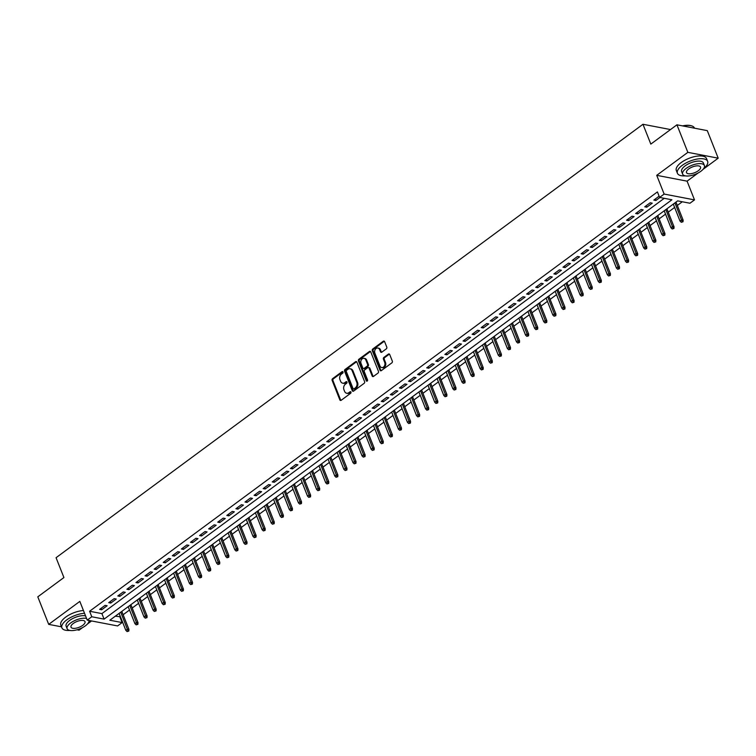 <?xml version="1.0" encoding="UTF-8"?>
<svg xmlns="http://www.w3.org/2000/svg" width="756" height="756" viewBox="0 0 756 756"><rect width="100%" height="100%" fill="white"/><g stroke="black" fill="none" stroke-linecap="round" stroke-linejoin="round"><path stroke-width="1.13" d="M342.997 371.971A0.888 0.68 -79.1 0 0 342.071 371.668L332.602 378.671A1.276 0.973 -79.1 0 0 332.139 380.41L339.841 399.877A1.276 0.973 -79.1 0 0 341.164 400.293L350.633 393.3A0.888 0.68 -79.1 0 0 350.037 391.788L348.809 392.695A4.082 3.128 -79.1 0 1 346.673 393.243A4.082 3.128 -79.1 0 1 344.585 391.334L343.942 389.718A4.082 3.128 -79.1 0 1 345.426 384.152L346.654 383.245A0.888 0.68 -79.1 0 0 346.059 381.733L344.83 382.63A4.082 3.128 -79.1 0 1 342.695 383.179A4.082 3.128 -79.1 0 1 340.606 381.279L339.964 379.663A4.082 3.128 -79.1 0 1 341.447 374.088L342.676 373.19A0.888 0.68 -79.1 0 0 342.997 371.971M342.071 371.668L342.893 371.829A0.888 0.68 -79.1 0 0 342.893 371.829L333.415 378.822A1.276 0.973 -79.1 0 0 332.952 380.57L340.663 400.028A1.276 0.973 -79.1 0 0 340.928 400.425M350.037 391.788L350.86 391.939A0.888 0.68 -79.1 0 0 350.86 391.939L348.809 392.695M346.9 381.865A0.888 0.68 -79.1 0 0 346.872 381.884L344.83 382.63M386.316 348.856A1.276 0.973 -79.1 0 0 386.779 347.108L384.615 341.655A1.276 0.973 -79.1 0 0 383.292 341.23L372.774 348.998A1.276 0.973 -79.1 0 0 372.311 350.737L380.013 370.204A1.276 0.973 -79.1 0 0 381.336 370.629L391.863 362.852A1.276 0.973 -79.1 0 0 392.326 361.113L389.709 354.517A1.276 0.973 -79.1 0 0 388.395 354.101L383.887 357.418A1.276 0.973 -79.1 0 0 383.424 359.166L384.719 362.436A3.411 2.618 -79.1 0 1 384.388 366.065A3.411 2.618 -79.1 0 1 381.695 367.548A3.411 2.618 -79.1 0 1 379.947 365.961L374.872 353.146A3.411 2.618 -79.1 0 1 375.212 349.508A3.411 2.618 -79.1 0 1 377.905 348.034A3.411 2.618 -79.1 0 1 379.644 349.622L380.495 351.757A1.276 0.973 -79.1 0 0 381.808 352.173L386.316 348.856M659.601 197.42L664.146 194.065L694.499 199.886L689.954 203.241L677.65 200.879L109.828 620.232L122.132 622.585L117.586 625.94L87.233 620.118L91.778 616.764L104.082 619.126L671.904 199.782L659.601 197.42L657.427 191.911L89.595 611.254L91.778 616.764M87.233 620.118L79.824 601.398L48.705 624.371L37.8 596.834L63.92 577.546L56.067 557.711L642.969 124.277L650.822 144.103L676.941 124.816L687.847 152.353L656.728 175.335L664.146 194.065M356.879 362.133A1.276 0.973 -79.1 0 0 355.566 361.708L345.038 369.486A1.276 0.973 -79.1 0 0 344.575 371.224L352.287 390.682A1.276 0.973 -79.1 0 0 353.6 391.107L364.127 383.339A1.276 0.973 -79.1 0 0 364.59 381.6L356.879 362.133M358.902 359.242L369.429 351.474A1.276 0.973 -79.1 0 1 370.752 351.89L378.454 371.357A1.276 0.973 -79.1 0 1 377.991 373.095L373.492 376.422A1.276 0.973 -79.1 0 1 372.169 375.997L369.041 368.106A1.276 0.973 -79.1 0 0 367.718 367.681L364.732 369.892A1.276 0.973 -79.1 0 0 364.269 371.631L367.529 379.852A0.888 0.68 -79.1 0 1 366.282 380.769L358.438 360.981A1.276 0.973 -79.1 0 1 358.902 359.242L359.724 359.402L370.251 351.625L369.429 351.474M676.941 124.816L707.295 130.637L718.2 158.174L687.847 152.353M48.705 624.371L61.491 626.828M76.999 629.795L79.059 630.192L82.688 627.508M105.084 605.358L99.631 609.383L101.682 609.771L107.135 605.745L105.084 605.358M114.165 598.648L108.722 602.674L110.773 603.061L116.226 599.035L114.165 598.648M123.256 591.939L117.804 595.964L119.854 596.352L125.307 592.326L123.256 591.939M132.338 585.229L126.885 589.255L128.936 589.642L134.388 585.616L132.338 585.229M141.429 578.52L135.976 582.545L138.027 582.933L143.479 578.907L141.429 578.52M150.51 571.81L145.058 575.836L147.108 576.223L152.561 572.197L150.51 571.81M159.592 565.101L154.148 569.126L156.199 569.514L161.642 565.488L159.592 565.101M168.683 558.391L163.23 562.417L165.28 562.804L170.733 558.778L168.683 558.391M177.764 551.682L172.311 555.707L174.362 556.095L179.815 552.069L177.764 551.682M186.855 544.972L181.402 548.998L183.453 549.385L188.905 545.36L186.855 544.972M195.936 538.263L190.484 542.288L192.534 542.676L197.987 538.65L195.936 538.263M205.018 531.553L199.575 535.579L201.625 535.966L207.068 531.94L205.018 531.553M214.109 524.844L208.656 528.869L210.707 529.257L216.159 525.231L214.109 524.844M223.19 518.134L217.737 522.16L219.788 522.547L225.241 518.522L223.19 518.134M232.281 511.425L226.828 515.45L228.879 515.838L234.332 511.812L232.281 511.425M241.362 504.715L235.91 508.741L237.96 509.128L243.413 505.102L241.362 504.715M250.444 498.006L245.001 502.031L247.051 502.419L252.495 498.393L250.444 498.006M259.535 491.296L254.082 495.322L256.133 495.709L261.585 491.683L259.535 491.296M268.616 484.587L263.164 488.612L265.214 489L270.667 484.974L268.616 484.587M277.707 477.877L272.255 481.903L274.305 482.29L279.758 478.264L277.707 477.877M286.789 471.168L281.336 475.193L283.387 475.581L288.839 471.555L286.789 471.168M295.87 464.458L290.427 468.484L292.477 468.871L297.921 464.845L295.87 464.458M304.961 457.749L299.508 461.774L301.559 462.162L307.012 458.136L304.961 457.749M314.042 451.039L308.59 455.065L310.64 455.452L316.093 451.426L314.042 451.039M323.133 444.33L317.681 448.355L319.731 448.743L325.184 444.717L323.133 444.33M332.215 437.62L326.762 441.646L328.813 442.033L334.265 438.007L332.215 437.62M341.296 430.901L335.853 434.936L337.904 435.324L343.347 431.298L341.296 430.901M350.387 424.192L344.934 428.217L346.985 428.614L352.438 424.589L350.387 424.192M359.469 417.482L354.016 421.508L356.067 421.905L361.519 417.879L359.469 417.482M368.559 410.773L363.107 414.798L365.157 415.195L370.61 411.17L368.559 410.773M377.641 404.063L372.188 408.089L374.239 408.486L379.692 404.46L377.641 404.063M386.722 397.354L381.279 401.379L383.33 401.776L388.773 397.75L386.722 397.354M395.813 390.644L390.361 394.67L392.411 395.067L397.864 391.041L395.813 390.644M404.895 383.935L399.442 387.96L401.493 388.357L406.945 384.331L404.895 383.935M413.986 377.225L408.533 381.251L410.584 381.648L416.036 377.622L413.986 377.225M423.067 370.516L417.614 374.541L419.665 374.938L425.118 370.912L423.067 370.516M432.149 363.806L426.705 367.832L428.756 368.229L434.199 364.203L432.149 363.806M441.239 357.097L435.787 361.122L437.837 361.519L443.29 357.493L441.239 357.097M450.321 350.387L444.868 354.413L446.919 354.81L452.371 350.784L450.321 350.387M459.412 343.678L453.959 347.703L456.01 348.1L461.462 344.075L459.412 343.678M468.493 336.968L463.041 340.994L465.091 341.391L470.544 337.365L468.493 336.968M477.575 330.259L472.122 334.284L474.182 334.681L479.625 330.655L477.575 330.259M486.666 323.549L481.213 327.575L483.264 327.972L488.716 323.946L486.666 323.549M495.747 316.84L490.294 320.865L492.345 321.262L497.798 317.236L495.747 316.84M504.838 310.13L499.385 314.156L501.436 314.553L506.889 310.527L504.838 310.13M513.919 303.421L508.467 307.446L510.517 307.843L515.97 303.817L513.919 303.421M523.001 296.711L517.548 300.737L519.599 301.134L525.051 297.108L523.001 296.711M532.092 290.002L526.639 294.027L528.69 294.424L534.142 290.399L532.092 290.002M541.173 283.292L535.72 287.318L537.771 287.715L543.224 283.689L541.173 283.292M550.255 276.583L544.811 280.608L546.862 281.005L552.315 276.98L550.255 276.583M559.345 269.873L553.893 273.899L555.943 274.296L561.396 270.27L559.345 269.873M568.427 263.164L562.974 267.189L565.025 267.586L570.478 263.56L568.427 263.164M577.518 256.454L572.065 260.48L574.116 260.877L579.568 256.851L577.518 256.454M586.599 249.745L581.147 253.77L583.197 254.167L588.65 250.141L586.599 249.745M595.681 243.035L590.238 247.061L592.288 247.458L597.731 243.432L595.681 243.035M604.772 236.326L599.319 240.351L601.37 240.748L606.822 236.722L604.772 236.326M613.853 229.616L608.4 233.642L610.451 234.039L615.904 230.013L613.853 229.616M622.944 222.907L617.491 226.932L619.542 227.329L624.995 223.303L622.944 222.907M632.025 216.197L626.573 220.223L628.623 220.62L634.076 216.594L632.025 216.197M641.107 209.488L635.664 213.513L637.714 213.91L643.158 209.884L641.107 209.488M650.198 202.778L644.745 206.804L646.796 207.201L652.248 203.175L650.198 202.778M89.595 611.254L101.899 613.617L664.259 198.308M659.119 196.191L653.827 200.094L655.877 200.491L659.95 197.486M115.299 616.187L120.431 616.726M123.124 614.732L129.522 610.016M132.206 608.022L138.603 603.307M141.296 601.313L147.685 596.597M150.378 594.603L156.775 589.888M159.469 587.894L165.857 583.178M168.55 581.184L174.948 576.469M177.632 574.475L184.029 569.759M186.723 567.765L193.111 563.05M195.804 561.056L202.202 556.34M204.895 554.346L211.283 549.631M213.976 547.637L220.374 542.921M223.058 540.927L229.455 536.212M232.149 534.218L238.537 529.502M241.23 527.508L247.628 522.793M250.321 520.799L256.709 516.083M259.402 514.089L265.8 509.374M268.484 507.38L274.882 502.664M277.575 500.67L283.963 495.955M286.656 493.961L293.054 489.245M295.747 487.251L302.135 482.536M304.829 480.542L311.226 475.826M313.91 473.832L320.308 469.117M323.001 467.123L329.389 462.407M332.082 460.413L338.48 455.698M341.173 453.704L347.562 448.988M350.255 446.994L356.652 442.279M359.336 440.285L365.734 435.569M368.427 433.575L374.815 428.86M377.509 426.866L383.906 422.15M386.59 420.156L392.988 415.431M395.681 413.447L402.079 408.722M404.762 406.737L411.16 402.012M413.853 400.028L420.241 395.303M422.935 393.318L429.332 388.593M432.016 386.609L438.414 381.884M441.107 379.899L447.495 375.174M450.189 373.19L456.586 368.465M459.279 366.48L465.668 361.755M468.361 359.771L474.759 355.046M477.442 353.061L483.84 348.336M486.533 346.352L492.921 341.627M495.615 339.642L502.012 334.917M504.706 332.933L511.094 328.208M513.787 326.223L520.185 321.498M522.868 319.514L529.266 314.789M531.959 312.804L538.348 308.079M541.041 306.095L547.438 301.37M550.132 299.385L556.52 294.66M559.213 292.676L565.611 287.951M568.295 285.966L574.692 281.241M577.386 279.257L583.774 274.532M586.467 272.547L592.865 267.822M595.558 265.838L601.946 261.113M604.639 259.128L611.037 254.403M613.721 252.419L620.118 247.694M622.812 245.709L629.2 240.984M631.893 239L638.291 234.275M640.984 232.29L647.372 227.565M650.065 225.581L656.463 220.856M659.147 218.871L665.545 214.146M668.238 212.162L674.626 207.437M677.319 205.452L682.299 201.776M670.525 129.559L642.969 124.277M656.728 175.335L687.081 181.156L698.213 172.935M702.967 169.429L718.2 158.174M687.081 181.156L694.499 199.886M119.949 617.076L122.132 622.585M87.441 624.002L91.57 620.95M101.899 613.617L104.082 619.126M101.682 609.771L101.096 608.297M110.773 603.061L110.187 601.587M119.854 596.352L119.268 594.877M128.936 589.642L128.359 588.168M138.027 582.933L137.441 581.458M147.108 576.223L146.522 574.749M156.199 569.514L155.613 568.039M165.28 562.804L164.695 561.33M174.362 556.095L173.785 554.62M183.453 549.385L182.867 547.911M192.534 542.676L191.948 541.202M201.625 535.966L201.039 534.492M210.707 529.257L210.121 527.783M219.788 522.547L219.212 521.073M228.879 515.838L228.293 514.363M237.96 509.128L237.375 507.654M247.051 502.419L246.465 500.945M256.133 495.709L255.547 494.235M265.214 489L264.638 487.525M274.305 482.29L273.719 480.816M283.387 475.581L282.801 474.106M292.477 468.871L291.892 467.397M301.559 462.162L300.973 460.688M310.64 455.452L310.064 453.978M319.731 448.743L319.145 447.268M328.813 442.033L328.227 440.559M337.904 435.324L337.318 433.849M346.985 428.614L346.399 427.14M356.067 421.905L355.49 420.43M365.157 415.195L364.572 413.721M374.239 408.486L373.653 407.011M383.33 401.776L382.744 400.302M392.411 395.067L391.825 393.592M401.493 388.357L400.907 386.883M410.584 381.648L409.998 380.173M419.665 374.938L419.079 373.464M428.756 368.229L428.17 366.755M437.837 361.519L437.251 360.045M446.919 354.81L446.333 353.335M456.01 348.1L455.424 346.626M465.091 341.391L464.505 339.916M474.182 334.681L473.596 333.207M483.264 327.972L482.678 326.498M492.345 321.262L491.759 319.788M501.436 314.553L500.85 313.079M510.517 307.843L509.931 306.369M519.599 301.134L519.022 299.659M528.69 294.424L528.104 292.95M537.771 287.715L537.185 286.24M546.862 281.005L546.276 279.531M555.943 274.296L555.358 272.821M565.025 267.586L564.448 266.112M574.116 260.877L573.53 259.402M583.197 254.167L582.611 252.693M592.288 247.458L591.702 245.983M601.37 240.748L600.784 239.274M610.451 234.039L609.875 232.564M619.542 227.329L618.956 225.855M628.623 220.62L628.038 219.145M637.714 213.91L637.128 212.436M646.796 207.201L646.21 205.726M655.877 200.491L655.301 199.017M342.695 383.179L343.507 383.339A4.082 3.128 -79.1 0 0 345.653 382.791M346.673 393.243L347.495 393.394A4.082 3.128 -79.1 0 0 349.631 392.846M356.615 361.737A1.276 0.973 -79.1 0 0 356.378 361.869L345.861 369.637A1.276 0.973 -79.1 0 0 345.397 371.376L353.099 390.843A1.276 0.973 -79.1 0 0 353.364 391.239M346.617 370.27A0.888 0.68 -79.1 0 0 346.295 371.489L353.061 388.575A0.888 0.68 -79.1 0 0 353.988 388.868L355.273 387.913A4.082 3.128 -79.1 0 0 356.756 382.347L352.135 370.667A4.082 3.128 -79.1 0 0 350.047 368.767A4.082 3.128 -79.1 0 0 347.911 369.315L346.617 370.27M353.515 388.99L354.337 389.151A0.888 0.68 -79.1 0 0 354.8 389.028L353.988 388.868M350.047 368.767L350.869 368.928A4.082 3.128 -79.1 0 1 352.957 370.827L357.579 382.508A4.082 3.128 -79.1 0 1 356.095 388.074L354.8 389.028M368.389 367.51L369.211 367.671A1.276 0.973 -79.1 0 1 369.864 368.266L372.991 376.157A1.276 0.973 -79.1 0 0 373.256 376.554M359.724 359.402A1.276 0.973 -79.1 0 0 359.261 361.141L367.095 380.93A0.888 0.68 -79.1 0 0 367.18 381.081M365.8 359.913A3.411 2.618 -79.1 0 0 364.061 358.325A3.411 2.618 -79.1 0 0 361.368 359.809A3.411 2.618 -79.1 0 0 361.028 363.438L362.814 367.955A1.276 0.973 -79.1 0 0 364.137 368.38L367.123 366.169A1.276 0.973 -79.1 0 0 367.586 364.43L365.8 359.913L366.622 360.073A3.411 2.618 -79.1 0 0 364.874 358.486L364.061 358.325M363.466 368.55L364.288 368.701A1.276 0.973 -79.1 0 0 364.959 368.531L364.137 368.38M366.622 360.073L368.408 364.59A1.276 0.973 -79.1 0 1 367.945 366.329L364.959 368.531M377.905 348.034L378.718 348.185A3.411 2.618 -79.1 0 1 380.466 349.773L381.308 351.909A1.276 0.973 -79.1 0 0 381.572 352.305M381.695 367.548L382.508 367.7A3.411 2.618 -79.1 0 0 385.201 366.225A3.411 2.618 -79.1 0 0 385.541 362.587L384.719 362.436M389.444 354.12A1.276 0.973 -79.1 0 0 389.208 354.252L384.709 357.579A1.276 0.973 -79.1 0 0 384.246 359.317L385.541 362.587M384.35 341.258A1.276 0.973 -79.1 0 0 384.114 341.381L373.596 349.159A1.276 0.973 -79.1 0 0 373.133 350.897L380.835 370.364A1.276 0.973 -79.1 0 0 381.1 370.761M127.084 631.572L128.813 631.052L127.084 631.572L125.827 630.343L127.462 629.134L128.936 629.417L121.801 611.387M127.991 630.901L120.743 612.171M125.827 630.343L119.108 613.371M128.936 629.417L128.813 631.052M84.53 613.286A16.245 6.672 158.4 0 0 66.745 619.901A16.245 6.672 158.4 0 0 61.897 627.849A16.245 6.672 158.4 0 0 69.76 630.428M83.443 610.536A16.245 6.672 158.4 0 0 65.659 617.142A16.245 6.672 158.4 0 0 60.811 625.089L61.897 627.849M86.571 618.446A11.699 4.801 158.4 0 0 70.62 622.982A11.699 4.801 158.4 0 0 67.133 628.708L66.122 626.176A11.699 4.801 -21.6 0 1 69.618 620.449A11.699 4.801 -21.6 0 1 85.57 615.913M67.133 628.708A11.699 4.801 158.4 0 0 74.353 630.381A11.699 4.801 158.4 0 0 85.39 625.817A11.699 4.801 158.4 0 0 88.981 620.459M82.763 625.316A7.541 3.09 158.4 0 0 85.012 621.63A7.541 3.09 158.4 0 0 80.353 620.544A7.541 3.09 158.4 0 0 73.247 623.492A7.541 3.09 158.4 0 0 70.998 627.178A7.541 3.09 158.4 0 0 75.647 628.255A7.541 3.09 158.4 0 0 82.763 625.316M88.14 623.152A16.245 6.672 158.4 0 0 90.588 620.761M703.656 168.579A16.245 6.672 158.4 0 0 707.625 161.311A16.245 6.672 158.4 0 0 697.59 158.987A16.245 6.672 158.4 0 0 682.271 165.328A16.245 6.672 158.4 0 0 677.423 173.275A16.245 6.672 158.4 0 0 685.286 175.855M707.625 161.311L706.529 158.562A16.245 6.672 158.4 0 0 696.503 156.237A16.245 6.672 158.4 0 0 681.175 162.578A16.245 6.672 158.4 0 0 676.327 170.516L677.423 173.275M682.649 174.135L681.647 171.603A11.699 4.801 -21.6 0 1 685.134 165.876A11.699 4.801 -21.6 0 1 696.172 161.311A11.699 4.801 -21.6 0 1 703.392 162.984L704.403 165.526A11.699 4.801 158.4 0 0 697.174 163.844A11.699 4.801 158.4 0 0 686.146 168.408A11.699 4.801 158.4 0 0 682.649 174.135A11.699 4.801 158.4 0 0 689.878 175.808A11.699 4.801 158.4 0 0 700.907 171.243A11.699 4.801 158.4 0 0 704.403 165.526M698.279 170.743A7.541 3.09 158.4 0 0 700.528 167.057A7.541 3.09 158.4 0 0 695.879 165.97A7.541 3.09 158.4 0 0 688.763 168.919A7.541 3.09 158.4 0 0 686.514 172.604A7.541 3.09 158.4 0 0 691.173 173.682A7.541 3.09 158.4 0 0 698.279 170.743M694.509 128.18L694.452 128.047A16.245 6.672 158.4 0 0 691.731 125.893A16.245 6.672 158.4 0 0 682.999 125.978M682.545 125.893A15.857 6.511 -21.6 0 1 691.296 125.761A15.857 6.511 -21.6 0 1 691.513 125.827M136.165 624.862L137.894 624.343L136.165 624.862L134.908 623.634L136.543 622.424L138.027 622.708L130.882 604.677M137.082 624.191L129.824 605.462M134.908 623.634L128.189 606.662M138.027 622.708L137.894 624.343M145.256 618.153L146.985 617.633L145.256 618.153L143.999 616.924L145.634 615.715L147.108 615.998L139.964 597.968M146.163 617.482L138.915 598.752M143.999 616.924L137.28 599.952M147.108 615.998L146.985 617.633M154.337 611.443L156.067 610.924L154.337 611.443L153.081 610.215L154.715 609.005L156.19 609.289L149.055 591.258M155.245 610.772L147.996 592.033M153.081 610.215L146.362 593.243M156.19 609.289L156.067 610.924M163.428 604.734L165.158 604.214L163.428 604.734L162.162 603.505L163.797 602.296L165.28 602.579L158.136 584.549M164.335 604.063L157.087 585.324M162.162 603.505L155.452 586.533M165.28 602.579L165.158 604.214M172.51 598.024L174.239 597.505L172.51 598.024L171.253 596.796L172.888 595.586L174.362 595.87L167.227 577.839M173.417 597.353L166.169 578.614M171.253 596.796L164.534 579.824M174.362 595.87L174.239 597.505M181.591 591.315L183.321 590.795L181.591 591.315L180.334 590.086L181.969 588.877L183.443 589.16L176.309 571.13M182.508 590.644L175.25 571.905M180.334 590.086L173.615 573.114M183.443 589.16L183.321 590.795M190.682 584.605L192.411 584.086L190.682 584.605L189.425 583.377L191.06 582.167L192.534 582.451L185.39 564.42M191.589 583.934L184.341 565.195M189.425 583.377L182.706 566.405M192.534 582.451L192.411 584.086M199.764 577.896L201.493 577.376L199.764 577.896L198.507 576.667L200.142 575.458L201.616 575.741L194.481 557.711M200.671 577.225L193.423 558.486M198.507 576.667L191.788 559.695M201.616 575.741L201.493 577.376M208.854 571.186L210.584 570.667L208.854 571.186L207.588 569.958L209.223 568.748L210.707 569.032L203.562 551.001M209.762 570.515L202.513 551.776M207.588 569.958L200.869 552.986M210.707 569.032L210.584 570.667M217.936 564.477L219.665 563.957L217.936 564.477L216.679 563.248L218.314 562.039L219.788 562.322L212.653 544.292M218.843 563.806L211.595 545.067M216.679 563.248L209.96 546.276M219.788 562.322L219.665 563.957M227.017 557.767L228.747 557.248L227.017 557.767L225.761 556.539L227.395 555.329L228.87 555.613L221.735 537.582M227.925 557.096L220.676 538.357M225.761 556.539L219.042 539.567M228.87 555.613L228.747 557.248M236.108 551.058L237.838 550.538L236.108 551.058L234.851 549.829L236.486 548.62L237.96 548.903L230.816 530.873M237.015 550.387L229.767 531.648M234.851 549.829L228.132 532.857M237.96 548.903L237.838 550.538M245.19 544.348L246.919 543.829L245.19 544.348L243.933 543.12L245.568 541.91L247.042 542.194L239.907 524.163M246.097 543.677L238.849 524.938M243.933 543.12L237.214 526.148M247.042 542.194L246.919 543.829M254.281 537.639L256 537.119L254.281 537.639L253.014 536.41L254.649 535.201L256.133 535.484L248.989 517.454M255.188 536.968L247.94 518.229M253.014 536.41L246.295 519.438M256.133 535.484L256 537.119M263.362 530.929L265.091 530.41L263.362 530.929L262.105 529.701L263.74 528.491L265.214 528.775L258.079 510.744M264.269 530.258L257.021 511.519M262.105 529.701L255.386 512.729M265.214 528.775L265.091 530.41M272.443 524.22L274.173 523.7L272.443 524.22L271.187 522.991L272.821 521.782L274.296 522.065L267.161 504.035M273.351 523.549L266.103 504.81M271.187 522.991L264.468 506.019M274.296 522.065L274.173 523.7M281.534 517.51L283.264 516.991L281.534 517.51L280.278 516.282L281.912 515.072L283.387 515.356L276.242 497.325M282.442 516.839L275.193 498.1M280.278 516.282L273.559 499.31M283.387 515.356L283.264 516.991M290.616 510.801L292.345 510.281L290.616 510.801L289.359 509.572L290.994 508.363L292.468 508.646L285.333 490.616M291.523 510.12L284.275 491.391M289.359 509.572L282.64 492.6M292.468 508.646L292.345 510.281M299.707 504.082L301.427 503.572L299.707 504.082L298.44 502.863L300.075 501.653L301.559 501.937L294.415 483.906M300.614 503.411L293.366 484.681M298.44 502.863L291.721 485.891M301.559 501.937L301.427 503.572M308.788 497.372L310.518 496.862L308.788 497.372L307.531 496.153L309.166 494.944L310.64 495.227L303.506 477.197M309.695 496.701L302.447 477.972M307.531 496.153L300.812 479.181M310.64 495.227L310.518 496.862M317.87 490.663L319.599 490.153L317.87 490.663L316.613 489.444L318.248 488.234L319.722 488.518L312.587 470.487M318.777 489.992L311.529 471.262M316.613 489.444L309.894 472.472M319.722 488.518L319.599 490.153M326.961 483.953L328.69 483.443L326.961 483.953L325.704 482.734L327.339 481.525L328.813 481.808L321.669 463.778M327.868 483.282L320.62 464.553M325.704 482.734L318.985 465.762M328.813 481.808L328.69 483.443M336.042 477.244L337.771 476.734L336.042 477.244L334.785 476.025L336.42 474.815L337.894 475.099L330.759 457.068M336.949 476.573L329.701 457.843M334.785 476.025L328.066 459.053M337.894 475.099L337.771 476.734M345.133 470.534L346.853 470.024L345.133 470.534L343.867 469.315L345.501 468.106L346.985 468.389L339.841 450.359M346.04 469.863L338.782 451.134M343.867 469.315L337.148 452.343M346.985 468.389L346.853 470.024M354.214 463.825L355.944 463.315L354.214 463.825L352.957 462.606L354.592 461.396L356.067 461.68L348.932 443.649M355.122 463.154L347.873 444.424M352.957 462.606L346.239 445.634M356.067 461.68L355.944 463.315M363.296 457.115L365.025 456.605L363.296 457.115L362.039 455.896L363.674 454.687L365.148 454.97L358.013 436.94M364.203 456.444L356.955 437.715M362.039 455.896L355.32 438.924M365.148 454.97L365.025 456.605M372.387 450.406L374.116 449.896L372.387 450.406L371.13 449.187L372.765 447.977L374.239 448.261L367.095 430.23M373.294 449.735L366.046 431.005M371.13 449.187L364.411 432.215M374.239 448.261L374.116 449.896M381.468 443.696L383.197 443.186L381.468 443.696L380.211 442.477L381.846 441.268L383.32 441.551L376.186 423.521M382.375 443.025L375.127 424.296M380.211 442.477L373.492 425.505M383.32 441.551L383.197 443.186M390.55 436.987L392.279 436.477L390.55 436.987L389.293 435.768L390.928 434.558L392.411 434.842L385.267 416.811M391.466 436.316L384.209 417.586M389.293 435.768L382.574 418.796M392.411 434.842L392.279 436.477M399.64 430.277L401.37 429.767L399.64 430.277L398.384 429.058L400.019 427.849L401.493 428.132L394.358 410.102M400.548 429.606L393.3 410.877M398.384 429.058L391.665 412.086M401.493 428.132L401.37 429.767M408.722 423.568L410.451 423.058L408.722 423.568L407.465 422.349L409.1 421.139L410.574 421.423L403.439 403.392M409.629 422.897L402.381 404.167M407.465 422.349L400.746 405.377M410.574 421.423L410.451 423.058M417.813 416.858L419.542 416.348L417.813 416.858L416.547 415.639L418.191 414.43L419.665 414.713L412.521 396.683M418.72 416.187L411.472 397.458M416.547 415.639L409.837 398.667M419.665 414.713L419.542 416.348M426.894 410.149L428.624 409.639L426.894 410.149L425.637 408.93L427.272 407.72L428.746 408.004L421.612 389.973M427.801 409.478L420.553 390.748M425.637 408.93L418.918 391.958M428.746 408.004L428.624 409.639M435.976 403.439L437.705 402.929L435.976 403.439L434.719 402.22L436.354 401.011L437.837 401.294L430.693 383.264M436.892 402.768L429.635 384.039M434.719 402.22L428 385.248M437.837 401.294L437.705 402.929M445.067 396.73L446.796 396.22L445.067 396.73L443.81 395.511L445.445 394.301L446.919 394.585L439.784 376.554M445.974 396.059L438.726 377.329M443.81 395.511L437.091 378.539M446.919 394.585L446.796 396.22M454.148 390.02L455.877 389.51L454.148 390.02L452.891 388.801L454.526 387.592L456 387.875L448.866 369.845M455.055 389.349L447.807 370.62M452.891 388.801L446.172 371.829M456 387.875L455.877 389.51M463.239 383.311L464.968 382.801L463.239 383.311L461.973 382.092L463.617 380.882L465.091 381.166L457.947 363.135M464.146 382.64L456.898 363.91M461.973 382.092L455.263 365.12M465.091 381.166L464.968 382.801M472.32 376.601L474.05 376.091L472.32 376.601L471.064 375.382L472.698 374.173L474.173 374.456L467.038 356.426M473.228 375.93L465.979 357.201M471.064 375.382L464.345 358.41M474.173 374.456L474.05 376.091M481.402 369.892L483.131 369.382L481.402 369.892L480.145 368.673L481.78 367.463L483.264 367.747L476.119 349.716M482.319 369.221L475.061 350.491M480.145 368.673L473.426 351.701M483.264 367.747L483.131 369.382M490.493 363.182L492.222 362.672L490.493 363.182L489.236 361.963L490.871 360.754L492.345 361.037L485.21 343.007M491.4 362.511L484.152 343.782M489.236 361.963L482.517 344.991M492.345 361.037L492.222 362.672M499.574 356.473L501.304 355.963L499.574 356.473L498.317 355.254L499.952 354.044L501.426 354.328L494.292 336.297M500.481 355.802L493.233 337.072M498.317 355.254L491.598 338.282M501.426 354.328L501.304 355.963M508.665 349.763L510.394 349.253L508.665 349.763L507.399 348.544L509.034 347.335L510.517 347.618L503.373 329.588M509.572 349.092L502.324 330.363M507.399 348.544L500.689 331.572M510.517 347.618L510.394 349.253M517.747 343.054L519.476 342.544L517.747 343.054L516.49 341.835L518.125 340.625L519.599 340.909L512.464 322.878M518.654 342.383L511.406 323.653M516.49 341.835L509.771 324.863M519.599 340.909L519.476 342.544M526.828 336.344L528.557 335.834L526.828 336.344L525.571 335.125L527.206 333.916L528.69 334.199L521.545 316.169M527.745 335.673L520.487 316.944M525.571 335.125L518.852 318.153M528.69 334.199L528.557 335.834M535.919 329.635L537.648 329.125L535.919 329.635L534.662 328.416L536.297 327.206L537.771 327.49L530.636 309.459M536.826 328.964L529.578 310.234M534.662 328.416L527.943 311.444M537.771 327.49L537.648 329.125M545 322.925L546.73 322.415L545 322.925L543.744 321.706L545.378 320.497L546.853 320.78L539.718 302.75M545.908 322.254L538.659 303.525M543.744 321.706L537.025 304.734M546.853 320.78L546.73 322.415M554.091 316.216L555.821 315.706L554.091 316.216L552.825 314.987L554.46 313.787L555.943 314.071L548.799 296.04M554.998 315.545L547.75 296.815M552.825 314.987L546.115 298.025M555.943 314.071L555.821 315.706M563.173 309.506L564.902 308.996L563.173 309.506L561.916 308.278L563.551 307.078L565.025 307.361L557.89 289.331M564.08 308.835L556.832 290.106M561.916 308.278L555.197 291.315M565.025 307.361L564.902 308.996M572.254 302.797L573.984 302.287L572.254 302.797L570.997 301.568L572.632 300.368L574.116 300.652L566.972 282.621M573.171 302.126L565.913 283.396M570.997 301.568L564.278 284.606M574.116 300.652L573.984 302.287M581.345 296.087L583.074 295.577L581.345 296.087L580.088 294.859L581.723 293.659L583.197 293.942L576.063 275.912M582.252 295.416L575.004 276.687M580.088 294.859L573.369 277.896M583.197 293.942L583.074 295.577M590.427 289.378L592.156 288.868L590.427 289.378L589.17 288.149L590.805 286.949L592.279 287.233L585.144 269.202M591.334 288.707L584.086 269.977M589.17 288.149L582.451 271.187M592.279 287.233L592.156 288.868M599.517 282.668L601.247 282.158L599.517 282.668L598.251 281.44L599.886 280.24L601.37 280.523L594.225 262.493M600.425 281.997L593.177 263.268M598.251 281.44L591.542 264.477M601.37 280.523L601.247 282.158M608.599 275.959L610.328 275.449L608.599 275.959L607.342 274.73L608.977 273.53L610.451 273.814L603.316 255.783M609.506 275.288L602.258 256.558M607.342 274.73L600.623 257.768M610.451 273.814L610.328 275.449M617.68 269.249L619.41 268.739L617.68 269.249L616.423 268.021L618.058 266.821L619.542 267.104L612.398 249.074M618.597 268.578L611.339 249.849M616.423 268.021L609.705 251.058M619.542 267.104L619.41 268.739M626.771 262.54L628.501 262.03L626.771 262.54L625.514 261.311L627.149 260.111L628.623 260.395L621.479 242.364M627.678 261.869L620.43 243.139M625.514 261.311L618.795 244.349M628.623 260.395L628.501 262.03M635.853 255.83L637.582 255.32L635.853 255.83L634.596 254.602L636.231 253.402L637.705 253.685L630.57 235.655M636.76 255.159L629.512 236.43M634.596 254.602L627.877 237.639M637.705 253.685L637.582 255.32M644.944 249.121L646.673 248.611L644.944 249.121L643.677 247.892L645.312 246.692L646.796 246.976L639.652 228.945M645.851 248.45L638.603 229.72M643.677 247.892L636.958 230.93M646.796 246.976L646.673 248.611M654.025 242.411L655.754 241.901L654.025 242.411L652.768 241.183L654.403 239.983L655.877 240.266L648.742 222.236M654.932 241.74L647.684 223.011M652.768 241.183L646.049 224.22M655.877 240.266L655.754 241.901M663.106 235.702L664.836 235.192L663.106 235.702L661.85 234.473L663.485 233.273L664.959 233.557L657.824 215.526M664.014 235.031L656.766 216.301M661.85 234.473L655.131 217.511M664.959 233.557L664.836 235.192M672.197 228.992L673.927 228.482L672.197 228.992L670.941 227.764L672.575 226.564L674.05 226.847L666.905 208.817M673.105 228.321L665.856 209.592M670.941 227.764L664.222 210.801M674.05 226.847L673.927 228.482M681.279 222.283L683.008 221.773L681.279 222.283L680.022 221.054L681.657 219.854L683.131 220.138L675.996 202.107M682.186 221.612L674.938 202.882M680.022 221.054L673.303 204.092M683.131 220.138L683.008 221.773M346.872 381.884L346.059 381.733M340.663 400.028L339.841 399.877M332.952 380.57L332.139 380.41M333.415 378.822L332.602 378.671M353.099 390.843L352.287 390.682M345.397 371.376L344.575 371.224M345.861 369.637L345.038 369.486M356.378 361.869L355.566 361.708M356.095 388.074L355.273 387.913M357.579 382.508L356.756 382.347M352.957 370.827L352.135 370.667M372.991 376.157L372.169 375.997M369.864 368.266L369.041 368.106M367.095 380.93L366.282 380.769M359.261 361.141L358.438 360.981M367.945 366.329L367.123 366.169M368.408 364.59L367.586 364.43M381.308 351.909L380.495 351.757M380.466 349.773L379.644 349.622M384.246 359.317L383.424 359.166M384.709 357.579L383.887 357.418M389.208 354.252L388.395 354.101M380.835 370.364L380.013 370.204M373.133 350.897L372.311 350.737M373.596 349.159L372.774 348.998M384.114 341.381L383.292 341.23"/></g></svg>
